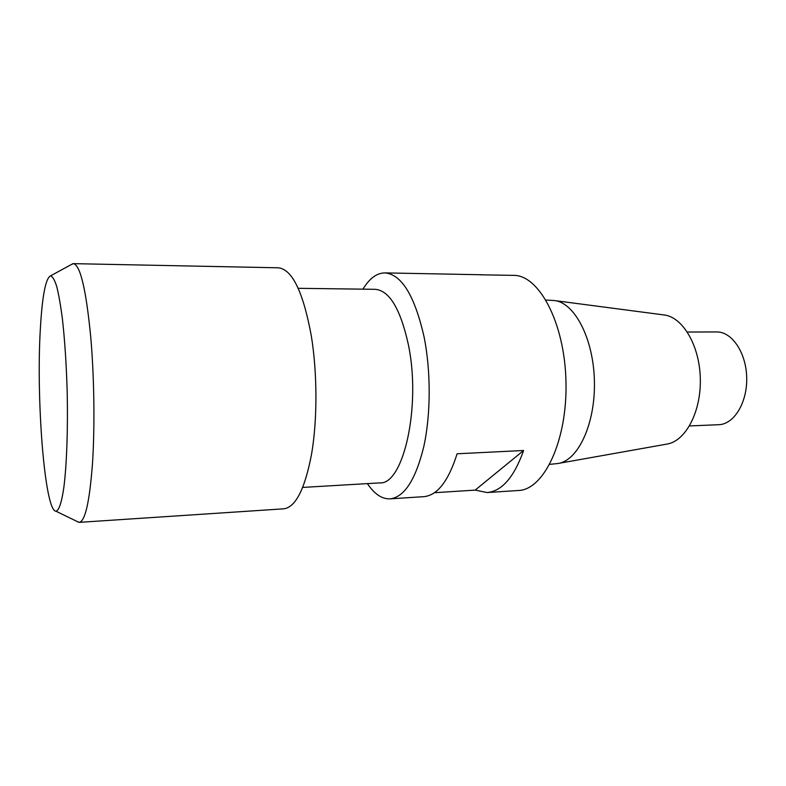 <?xml version="1.0" encoding="UTF-8"?>
<svg xmlns="http://www.w3.org/2000/svg" width="786" height="786" viewBox="0 0 786 786"><rect width="100%" height="100%" fill="white"/><g stroke="black" fill="none" stroke-linecap="round" stroke-linejoin="round"><path stroke-width="1.18" d="M71.172 264.636L73.373 263.644C80.28 264.902 86.067 289.287 90.724 336.811C94.241 376.858 94.909 426.945 92.463 463.868C89.584 501.684 85.193 521.177 79.298 522.356L77.057 521.452M79.298 522.356L283.785 508.817C295.703 507.255 304.997 488.853 311.659 453.61C317.456 419.233 317.348 372.957 311.315 335.897C303.19 291.871 292.176 269.176 278.273 267.8L73.373 263.644M40.381 328.351C36.009 398.679 44.674 511.313 55.953 511.205C58.921 510.615 61.701 502.47 63.902 487.035C66.682 464.85 67.969 430.05 67.223 393.206C66.437 365.009 64.796 339.945 62.3 317.996C60.551 304.821 58.675 294.239 56.651 286.242C54.598 279.904 52.574 276.436 50.569 275.847C45.667 278.175 42.267 295.683 40.381 328.351M689.519 425.943L718.768 424.695C733.977 424.352 747.378 402.687 746.7 377.653C746.228 352.619 731.854 331.584 716.645 331.938L687.377 332.036M367.406 483.616L367.504 483.763C374.431 494.089 381.947 499.12 390.053 498.855C404.368 497.165 415.607 479.794 423.752 446.753C430.866 414.566 431.023 371.424 424.057 336.801C414.644 295.595 401.587 274.294 384.885 272.899C376.779 273.007 369.499 278.372 363.053 289.002L362.955 289.16M434.393 492.714L475.176 490.11L487.065 492.547L518.396 490.503C543.922 489.894 567.472 440.808 565.979 381.79C564.77 322.761 539 274.805 513.474 275.365L480.217 274.805M384.885 272.899L482.073 274.766M487.065 492.547C501.89 491.25 514.073 477.23 523.614 450.496L457.108 453.787C448.423 481.16 437.321 495.455 423.772 496.664L390.053 498.855M549.768 464.359L557.834 463.524C577.995 460.91 595.493 423.998 594.403 381.141C593.528 338.275 574.36 302.207 554.101 300.517L546.005 300.046M558.62 463.376L666.675 444.129C685.323 441.516 701.191 412.208 700.316 378.714C699.648 345.221 682.464 316.67 663.718 314.911L554.896 300.625M523.614 450.496L475.176 490.11M298.218 288.315L375.227 289.317C389.434 290.555 400.477 308.957 408.347 344.543C421.424 406.391 403.297 485.257 379.658 482.889L302.767 487.418M55.953 511.205L78.885 522.346M50.569 275.847L72.96 263.664"/></g></svg>
